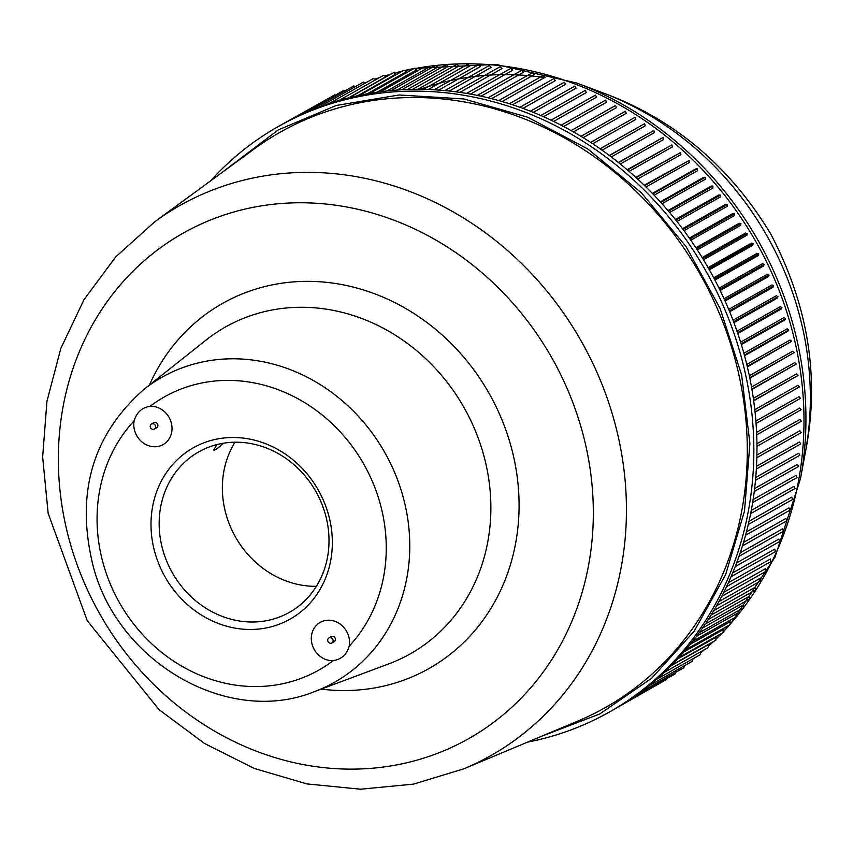 <?xml version="1.0" encoding="UTF-8"?>
<svg xmlns="http://www.w3.org/2000/svg" width="853" height="853" viewBox="0 0 853 853"><rect width="100%" height="100%" fill="white"/><g stroke="black" fill="none" stroke-linecap="round" stroke-linejoin="round"><path stroke-width="1.28" d="M161.569 544.96A92.156 82.474 -119.5 0 0 289.412 612.347A92.156 82.474 -119.5 0 0 305.523 476.486A92.156 82.474 -119.5 0 0 198.76 451.866A92.156 82.474 -119.5 0 0 161.569 544.96M234.98 442.206A92.156 82.474 -119.5 0 0 224.766 509.273A92.156 82.474 -119.5 0 0 316.388 586.32M216.907 444.584L213.687 450.053C214.764 450.619 217.931 448.358 223.198 443.261M134.156 420.774A20.739 18.563 -119.5 0 0 158.263 446.407A20.739 18.563 -119.5 0 0 166.73 414.014A20.739 18.563 -119.5 0 0 150.107 406.327C141.982 407.553 136.661 412.372 134.156 420.774A156.92 140.425 -119.5 0 0 137.056 628.192A156.92 140.425 -119.5 0 0 333.214 660.627A20.739 18.563 60.5 0 1 312.347 632.062A20.739 18.563 60.5 0 1 344.239 627.904A20.739 18.563 60.5 0 1 349.176 646.179A156.92 140.425 -119.5 0 0 346.265 438.773A156.92 140.425 -119.5 0 0 150.107 406.327M307.261 474.087A98.394 88.062 60.5 0 1 263.076 628.49A98.394 88.062 60.5 0 1 154.66 497.853A98.394 88.062 60.5 0 1 307.261 474.087M254.098 149.04A330.442 295.724 60.5 0 1 700.27 274.421A330.442 295.724 60.5 0 1 577.342 721.275L463.936 768.777A315.941 282.748 60.5 0 0 545.899 289.903A315.941 282.748 60.5 0 0 154.873 221.652L254.098 149.04M154.862 424.762A2.932 2.634 -119.5 0 0 150.618 427.833A2.932 2.634 -119.5 0 0 154.35 429.091A2.932 2.634 -119.5 0 0 154.862 424.762M154.35 429.091L156.632 427.801A2.932 2.634 -119.5 0 0 153.743 422.693L151.461 423.984M332.382 638.652A2.932 2.634 60.5 0 1 331.86 642.981A2.932 2.634 60.5 0 1 328.97 637.863A2.932 2.634 60.5 0 1 332.382 638.652M328.97 637.863L331.252 636.583A2.932 2.634 60.5 0 1 334.141 641.691L331.86 642.981M333.214 660.627C341.563 659.284 346.883 654.475 349.176 646.179M527.495 742.153A336.317 300.981 -119.5 0 0 609.341 712.052A336.317 300.981 -119.5 0 0 705.996 271.19A336.317 300.981 -119.5 0 0 278.515 126.393A336.317 300.981 -119.5 0 0 277.875 126.756A336.317 300.981 -119.5 0 0 210.478 180.953M278.515 126.393L281.65 124.623A336.317 300.981 60.5 0 1 290.255 119.974A336.317 300.981 60.5 0 1 299.68 115.326A336.317 300.981 60.5 0 1 309.276 111.039A336.317 300.981 60.5 0 1 319.054 107.126A336.317 300.981 60.5 0 1 328.981 103.597A336.317 300.981 60.5 0 1 339.046 100.451A336.317 300.981 60.5 0 1 349.25 97.69A336.317 300.981 60.5 0 1 359.571 95.312A336.317 300.981 60.5 0 1 369.999 93.329A336.317 300.981 60.5 0 1 380.523 91.751A336.317 300.981 60.5 0 1 391.132 90.557A336.317 300.981 60.5 0 1 401.806 89.768A336.317 300.981 60.5 0 1 412.532 89.373A336.317 300.981 60.5 0 1 423.301 89.384A336.317 300.981 60.5 0 1 434.092 89.8A336.317 300.981 60.5 0 1 444.903 90.599A336.317 300.981 60.5 0 1 455.726 91.804A336.317 300.981 60.5 0 1 466.527 93.414A336.317 300.981 60.5 0 1 477.317 95.408A336.317 300.981 60.5 0 1 488.055 97.796A336.317 300.981 60.5 0 1 498.749 100.579A336.317 300.981 60.5 0 1 509.39 103.746A336.317 300.981 60.5 0 1 519.946 107.286A336.317 300.981 60.5 0 1 530.406 111.21A336.317 300.981 60.5 0 1 540.781 115.518A336.317 300.981 60.5 0 1 551.027 120.177A336.317 300.981 60.5 0 1 561.157 125.21A336.317 300.981 60.5 0 1 571.137 130.594A336.317 300.981 60.5 0 1 580.978 136.32A336.317 300.981 60.5 0 1 590.649 142.398A336.317 300.981 60.5 0 1 600.139 148.817A336.317 300.981 60.5 0 1 609.458 155.555A336.317 300.981 60.5 0 1 618.564 162.614A336.317 300.981 60.5 0 1 627.467 169.982A336.317 300.981 60.5 0 1 636.157 177.648A336.317 300.981 60.5 0 1 644.612 185.613A336.317 300.981 60.5 0 1 652.822 193.855A336.317 300.981 60.5 0 1 660.787 202.374A336.317 300.981 60.5 0 1 668.485 211.149A336.317 300.981 60.5 0 1 675.917 220.181A336.317 300.981 60.5 0 1 683.072 229.457A336.317 300.981 60.5 0 1 689.938 238.947A336.317 300.981 60.5 0 1 696.506 248.671A336.317 300.981 60.5 0 1 702.776 258.587A336.317 300.981 60.5 0 1 708.726 268.706A336.317 300.981 60.5 0 1 714.366 279.006A336.317 300.981 60.5 0 1 719.676 289.476A336.317 300.981 60.5 0 1 724.655 300.096A336.317 300.981 60.5 0 1 729.294 310.855A336.317 300.981 60.5 0 1 733.591 321.752A336.317 300.981 60.5 0 1 737.536 332.766A336.317 300.981 60.5 0 1 741.129 343.876A336.317 300.981 60.5 0 1 744.36 355.083A336.317 300.981 60.5 0 1 747.228 366.363A336.317 300.981 60.5 0 1 749.734 377.708A336.317 300.981 60.5 0 1 751.877 389.096A336.317 300.981 60.5 0 1 753.647 400.526A336.317 300.981 60.5 0 1 755.033 411.967A336.317 300.981 60.5 0 1 756.057 423.429A336.317 300.981 60.5 0 1 756.696 434.87A336.317 300.981 60.5 0 1 756.963 446.29A336.317 300.981 60.5 0 1 756.846 457.688A336.317 300.981 60.5 0 1 756.355 469.022A336.317 300.981 60.5 0 1 755.491 480.303A336.317 300.981 60.5 0 1 754.244 491.499A336.317 300.981 60.5 0 1 752.623 502.609A336.317 300.981 60.5 0 1 750.64 513.623A336.317 300.981 60.5 0 1 748.273 524.51A336.317 300.981 60.5 0 1 745.554 535.268A336.317 300.981 60.5 0 1 742.462 545.888A336.317 300.981 60.5 0 1 739.007 556.348A336.317 300.981 60.5 0 1 735.201 566.637A336.317 300.981 60.5 0 1 731.042 576.745A336.317 300.981 60.5 0 1 726.543 586.661A336.317 300.981 60.5 0 1 721.702 596.364A336.317 300.981 60.5 0 1 716.52 605.854A336.317 300.981 60.5 0 1 711.018 615.12A336.317 300.981 60.5 0 1 705.186 624.14A336.317 300.981 60.5 0 1 699.044 632.905A336.317 300.981 60.5 0 1 692.593 641.413A336.317 300.981 60.5 0 1 685.844 649.645A336.317 300.981 60.5 0 1 678.807 657.588A336.317 300.981 60.5 0 1 671.482 665.244A336.317 300.981 60.5 0 1 663.89 672.601A336.317 300.981 60.5 0 1 656.032 679.649A336.317 300.981 60.5 0 1 647.917 686.377A336.317 300.981 60.5 0 1 639.558 692.775A336.317 300.981 60.5 0 1 630.964 698.831A336.317 300.981 60.5 0 1 622.146 704.557A336.317 300.981 60.5 0 1 613.115 709.92A336.317 300.981 60.5 0 1 612.475 710.282L609.341 712.052M222.164 172.402L278.185 129.955L336.274 105.473L399.097 94.982L463.872 98.959L527.698 117.224L587.749 148.955L641.349 192.757L686.111 246.666L720.039 308.274L741.62 374.862L749.904 443.453L744.509 510.99L725.69 574.474L694.267 631.071L651.66 678.263L599.744 713.961L540.845 736.565M709.355 269.825L752.719 245.333L753.135 243.627L751.461 243.116L708.097 267.607M647.917 686.377L692.327 661.288L692.657 658.964M656.032 679.649L700.441 654.56L700.622 651.852M663.89 672.601L708.299 647.523L708.385 644.687L670.842 665.894M671.482 665.244L715.891 640.166L715.902 637.351L677.431 659.081M678.807 657.588L723.216 632.51L723.141 629.706L683.946 651.852M685.844 649.645L730.253 624.556L730.104 621.784L690.322 644.25M692.593 641.413L737.003 616.324L736.779 613.574L696.528 636.306M699.044 632.905L743.453 607.816L743.144 605.097L702.499 628.053M705.186 624.14L749.595 599.051L749.222 596.354L708.246 619.502M711.018 615.12L755.427 590.031L754.969 587.365L713.716 610.673M716.52 605.854L760.929 580.765L760.407 578.142L718.908 601.589M721.702 596.364L766.111 571.275L765.514 568.684L723.802 592.249M726.543 586.661L770.952 561.573L770.291 559.024L728.398 582.684M731.042 576.745L775.452 551.656L774.727 549.151L732.674 572.907M735.201 566.637L779.61 541.548L778.821 539.085L736.619 562.927M739.007 556.348L783.417 531.259L782.564 528.849L740.244 552.755M742.462 545.888L786.871 520.799L785.954 518.443L743.517 542.412M745.554 535.268L789.963 510.179L788.982 507.876L746.45 531.899M748.273 524.51L792.682 499.421L791.648 497.171L749.019 521.247M750.64 513.623L795.049 488.534L793.962 486.338L751.248 510.467M752.623 502.609L797.033 477.531L795.892 475.398L753.114 499.559M754.244 491.499L798.653 466.42L797.459 464.341L754.606 488.556M755.491 480.303L799.901 455.214L798.653 453.21L755.747 477.445M756.355 469.022L800.764 443.944L799.474 441.993L756.504 466.271M756.846 457.688L801.255 432.599L799.922 430.722L756.91 455.022M756.963 446.29L801.372 421.211L799.997 419.409L756.931 443.731M801.106 409.781L756.696 434.87L801.106 409.781L799.687 408.054L756.59 432.396M756.057 423.525L800.466 398.34L799.016 396.677L755.875 421.051M755.054 412.17L799.442 386.889L797.96 385.3L754.788 409.696M753.679 400.814L798.056 375.437L796.531 373.934L753.338 398.34M751.941 389.48L796.286 364.018L794.74 362.589L751.514 387.006M749.83 378.167L794.143 352.62L792.576 351.276L749.329 375.704M747.356 366.907L791.637 341.285L790.049 340.016L746.77 364.455M744.53 355.701L787.82 331.252L788.769 330.004L787.159 328.81L743.859 353.27M741.332 344.569L784.643 320.11L785.538 318.798L783.896 317.689L740.596 342.16M737.792 333.534L781.113 309.063L781.945 307.677L780.292 306.664L736.971 331.135M733.9 322.583L777.232 298.113L778 296.673L776.337 295.735L733.004 320.206M729.656 311.75L772.999 287.269L773.703 285.776L772.029 284.923L728.686 309.404M725.082 301.045L768.425 276.564L769.065 275.007L767.38 274.239L724.037 298.731M720.167 290.478L763.52 265.997L764.085 264.387L762.401 263.705L719.047 288.197M714.921 280.072L758.274 255.58L758.775 253.917L757.091 253.33L713.737 277.822M703.48 259.749L746.833 235.257L747.185 233.509L745.511 233.082L702.147 257.574M697.285 249.865L740.639 225.384L740.916 223.582L739.252 223.251L695.899 247.743M690.802 240.194L734.145 215.702L734.348 213.868L732.695 213.623L689.341 238.104M684.021 230.726L727.364 206.245L727.481 204.368L725.839 204.208L682.496 228.689M676.951 221.481L720.284 197.011L720.327 195.092L718.706 195.017L675.373 219.498M669.605 212.482L712.927 188.012L712.895 186.061L711.285 186.071L667.974 210.542M662.003 203.718L705.303 179.258L705.196 177.285L703.608 177.381L660.307 201.841M654.134 195.22L697.423 170.771L697.232 168.766L695.675 168.947L652.385 193.396M646.02 186.988L689.288 162.55L689.021 160.524L644.218 185.229M637.671 179.034L680.918 154.606L680.566 152.559L635.816 177.339M629.087 171.368L672.313 146.951L671.876 144.893L627.19 169.736M620.302 164L663.495 139.604L662.973 137.525L618.35 162.433M611.292 156.941L654.464 132.556L653.867 130.466L609.309 155.438M602.101 150.192L645.231 125.828L644.548 123.728L600.064 148.763M592.728 143.762L635.816 119.42L635.058 117.319L590.649 142.398M583.175 137.664L626.23 113.342L625.388 111.242L580.978 136.32M573.472 131.906L616.474 107.617L615.546 105.505L571.137 130.594M563.609 126.489L606.568 102.221L605.566 100.121L561.157 125.21M553.618 121.425L596.524 97.189L595.437 95.088L551.027 120.177M543.51 116.722L586.352 92.519L585.19 90.429L540.781 115.518M533.296 112.372L576.063 88.211L574.815 86.132L530.406 111.21M522.985 108.384L565.678 84.266L564.355 82.208L519.946 107.286M512.589 104.77L555.196 80.704L553.8 78.657L509.39 103.746M502.118 101.539L544.651 77.516L543.158 75.49L498.749 100.579M491.605 98.671L534.031 74.712L532.464 72.708L488.055 97.796M481.049 96.197L523.358 72.292L521.727 70.319L477.317 95.408M470.472 94.097L512.653 70.266L510.936 68.325L466.527 93.414M459.884 92.38L501.916 68.635L500.135 66.726L455.726 91.804M449.296 91.047L491.168 67.398L489.313 65.521L444.903 90.599M438.741 90.098L480.431 66.545L478.501 64.711L434.092 89.8M428.227 89.522L469.694 66.097L467.711 64.306L423.301 89.384M417.767 89.33L458.999 66.044L456.941 64.295L412.532 89.373M407.403 89.512L448.337 66.395L446.215 64.679L401.806 89.768M397.125 90.066L437.728 67.131L435.542 65.478L391.132 90.557M386.995 90.972L427.182 68.272L424.933 66.662L380.523 91.751M377.015 92.231L416.722 69.807L414.409 68.251L369.999 93.329M367.248 93.819L406.348 71.727L403.981 70.223L359.571 95.312M357.727 95.707L396.08 74.04L393.659 72.601L349.25 97.69M348.546 97.86L385.929 76.749L383.455 75.363L339.046 100.451M375.768 79.702L373.39 78.508L328.981 103.597M613.115 709.92L657.61 684.522M622.146 704.557L666.556 679.468L666.747 678.615M630.964 698.831L675.373 673.742L675.832 671.439M639.558 692.775L683.967 667.686L684.362 665.383M756.057 423.429L800.466 398.34M755.033 411.967L799.442 386.889M753.647 400.526L798.056 375.437M751.877 389.096L796.286 364.018M749.734 377.708L794.143 352.62M747.228 366.363L791.637 341.285M744.36 355.083L788.769 330.004M741.129 343.876L785.538 318.798M737.536 332.766L781.945 307.677M733.591 321.752L778 296.673M729.294 310.855L773.703 285.776M724.655 300.096L769.065 275.007M719.676 289.476L764.085 264.387M714.366 279.006L758.775 253.917M708.726 268.706L753.135 243.627M702.776 258.587L747.185 233.509M696.506 248.671L740.916 223.582M365.606 82.933L363.463 82.048L319.054 107.126M355.872 86.793L353.686 85.95L309.276 111.039M346.297 91.026L344.09 90.237L299.68 115.326M335.421 95.131L334.664 94.886L290.255 119.974M325.665 99.972L282.29 124.261M689.938 238.947L734.348 213.868M683.072 229.457L727.481 204.368M675.917 220.181L720.327 195.092M668.485 211.149L712.895 186.061M660.787 202.374L705.196 177.285M652.822 193.855L697.232 168.766M644.612 185.613L689.021 160.524M636.157 177.648L680.566 152.559M627.467 169.982L671.876 144.893M618.564 162.614L662.973 137.525M609.458 155.555L653.867 130.466M600.139 148.817L644.548 123.728M388.765 663.879A187.745 168.02 -119.5 0 0 443.016 377.122A187.745 168.02 -119.5 0 0 205.914 340.176L143.816 389.49A175.228 156.813 60.5 0 1 365.105 423.973A175.228 156.813 60.5 0 1 314.48 691.612L388.765 663.879M519.328 310.737A290.276 259.781 -119.5 0 0 69.146 380.854A290.276 259.781 -119.5 0 0 388.989 766.229A290.276 259.781 -119.5 0 0 519.328 310.737M149.424 385.034A209.721 187.692 60.5 0 1 465.631 359.358A209.721 187.692 60.5 0 1 502.556 586.075A209.721 187.692 60.5 0 1 321.186 689.107M420.113 89.341A302.378 270.604 60.5 0 1 545.046 77.634M602.005 92.508A302.378 270.604 60.5 0 1 766.975 235.897A302.378 270.604 60.5 0 1 805.349 452.495M758.232 240.749A332.585 297.644 -119.5 0 0 576.873 83.072L602.09 92.54C673.124 118.45 729.315 165.567 770.685 233.882C808.505 305.811 820.064 378.647 805.371 452.399L800.455 478.885A332.585 297.644 -119.5 0 0 758.232 240.749M435.584 65.5A334.12 299.008 60.5 0 1 756.057 241.975A334.12 299.008 60.5 0 1 743.453 607.805A334.12 299.008 60.5 0 1 737.003 616.015M736.523 616.591A334.12 299.008 60.5 0 1 730.264 623.948M729.198 625.153A334.12 299.008 60.5 0 1 723.248 631.604M721.414 633.523A334.12 299.008 60.5 0 1 715.976 638.982M713.097 641.744A334.12 299.008 60.5 0 1 708.438 646.052M704.088 649.901A334.12 299.008 60.5 0 1 700.644 652.822M694.033 658.185A334.12 299.008 60.5 0 1 692.615 659.284M365.361 82.837A334.12 299.008 60.5 0 1 366.566 82.357M375.021 79.244A334.12 299.008 60.5 0 1 378.999 77.879M384.82 76.013A334.12 299.008 60.5 0 1 390.695 74.275M394.758 73.155A334.12 299.008 60.5 0 1 402.062 71.311M404.812 70.682A334.12 299.008 60.5 0 1 413.257 68.901M414.974 68.571A334.12 299.008 60.5 0 1 424.378 66.971M425.231 66.843A334.12 299.008 60.5 0 1 435.467 65.51M143.816 389.49C91.996 435.286 75.181 494.452 93.382 566.957C118.738 663.239 228.967 726.489 314.48 691.612M154.873 221.652L115.72 256.902L84.031 299.627L60.851 348.344L46.926 401.4L42.65 456.995L48.141 513.303L87.251 620.717L159.053 709.653L204.453 743.421L254.279 768.457L306.899 783.907L360.584 789.206L413.534 784.12L463.936 768.777M692.604 659.358L694.363 657.994M700.633 652.94L704.525 649.655M708.416 646.222L713.62 641.445M715.955 639.217L722.033 633.171M723.237 631.924L729.901 624.759M730.253 624.364L774.961 557.276L800.455 478.885M365.297 82.805L366.886 82.187M374.915 79.19L379.425 77.644M384.671 75.938L391.207 73.987M394.544 73.049L402.669 70.97M404.535 70.532L413.961 68.507M414.633 68.379L495.838 64.38L576.873 83.072"/></g></svg>
